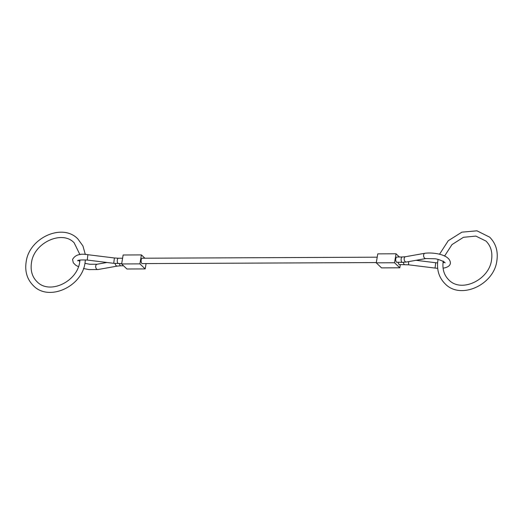 <?xml version="1.0" encoding="UTF-8"?>
<svg xmlns="http://www.w3.org/2000/svg" width="523" height="523" viewBox="0 0 523 523"><rect width="100%" height="100%" fill="white"/><g stroke="black" fill="none" stroke-linecap="round" stroke-linejoin="round"><path stroke-width="0.78" d="M376.312 262.566L142.256 263.592A2.687 1.138 -90.3 0 1 141.19 259.892A2.687 1.138 -90.3 0 1 142.23 258.218L377.207 257.185M397.957 262.383L399.082 264.573L408.561 264.808L435.058 268.077L435.711 262.742L437.607 262.919M402.246 256.983L396.774 257.015C395.473 258.205 395.336 259.931 396.369 262.193L402.272 262.363A2.687 1.138 89.7 0 1 401.841 262.167A2.687 1.138 89.7 0 1 401.193 258.663A2.687 1.138 89.7 0 1 402.246 256.983L405.521 256.721A2.687 1.824 79.9 0 0 404.181 258.421A2.687 1.824 79.9 0 0 405.573 261.86A2.687 1.824 79.9 0 0 406.463 262.01L402.272 262.363M396.042 253.786L377.763 253.871L376.266 262.834L381.542 267.881L399.814 267.802L394.538 262.755L396.042 253.786L399.402 257.002M400.357 264.573L399.814 267.802M376.266 262.834L394.538 262.755M121.637 263.952L139.909 263.873L141.413 254.904L123.134 254.989L121.637 263.952L126.912 268.999L145.185 268.92L146.08 263.572M139.909 263.873L145.185 268.92M141.413 254.904L144.858 258.205M115.125 263.461A2.687 1.824 -100.1 0 0 116.544 265.913A2.687 1.824 -100.1 0 0 117.433 266.07L97.984 269.535A2.687 1.824 -100.1 0 1 97.095 269.384A2.687 1.824 -100.1 0 1 95.709 265.946A2.687 1.824 -100.1 0 1 97.043 264.246L89.708 264.259L84.929 263.337M121.696 263.592L113.733 263.317L87.236 260.049L87.897 254.714C80.163 253.302 75.05 254.897 72.566 259.493L73.298 262.781L75.626 265.128L78.43 266.723M117.433 266.07L120.708 265.802A2.687 1.138 -90.3 0 1 120.277 265.606A2.687 1.138 -90.3 0 1 119.571 263.605M113.733 263.317L114.387 257.976L118.388 258.231A2.687 1.131 -90.2 0 0 117.348 259.911A2.687 1.131 -90.2 0 0 117.982 263.409A2.687 1.131 -90.2 0 0 118.407 263.605M405.521 256.721L424.964 253.25A2.687 1.824 79.9 0 0 423.63 254.949A2.687 1.824 79.9 0 0 425.022 258.388A2.687 1.824 79.9 0 0 425.905 258.545L434.933 258.78C438.333 258.99 445.165 262.016 445.119 262.892M408.646 261.624L408.561 264.808M403.442 262.33A2.687 1.131 89.8 0 0 404.135 264.357A2.687 1.131 89.8 0 0 404.567 264.553M78.372 260.461L79.81 261.402M424.964 253.25C434.07 252.112 450.551 254.819 450.381 263.298C450.042 265.645 447.91 267.214 443.988 268.018L443.073 268.155M437.679 268.312L435.058 268.077M123.552 265.789L120.708 265.802M406.463 262.01L425.905 258.545M416.007 260.31L435.711 262.742M443.02 262.729L444.576 262.324M122.598 258.218L118.388 258.231M106.947 262.481L97.043 264.246M114.387 257.976L87.897 254.714M83.497 268.521L89.054 269.593L97.984 269.535M77.868 260.376L77.679 260.827C77.567 260.055 80.751 259.8 87.236 260.049M85.321 254.479L82.935 245.96L77.894 238.985C62.479 222.635 29 237.919 26.15 261.971C24.738 271.476 27.124 279.354 33.315 285.61C48.724 301.954 82.209 286.676 85.059 262.624L85.393 259.872M79.927 254.623L74.181 242.868C62.42 229.747 33.792 242.554 31.452 262.86C30.341 270.633 32.197 276.922 37.028 281.727C49.554 294.998 77.437 281.616 79.758 261.735L79.98 260.049M438.065 259.46L437.941 260.166C436.528 269.665 438.915 277.55 445.106 283.806C460.521 300.15 494 284.872 496.85 260.814C498.262 251.315 495.876 243.43 489.685 237.174L476.969 230.82L461.881 232.16L448.263 240.711L439.497 254.276M443.243 261.049C442.131 268.822 443.988 275.111 448.819 279.916C461.345 293.194 489.227 279.812 491.548 259.931C492.659 252.151 490.803 245.862 485.972 241.064L475.865 236.089L463.443 237.305L451.977 244.601L444.563 256.08"/></g></svg>
